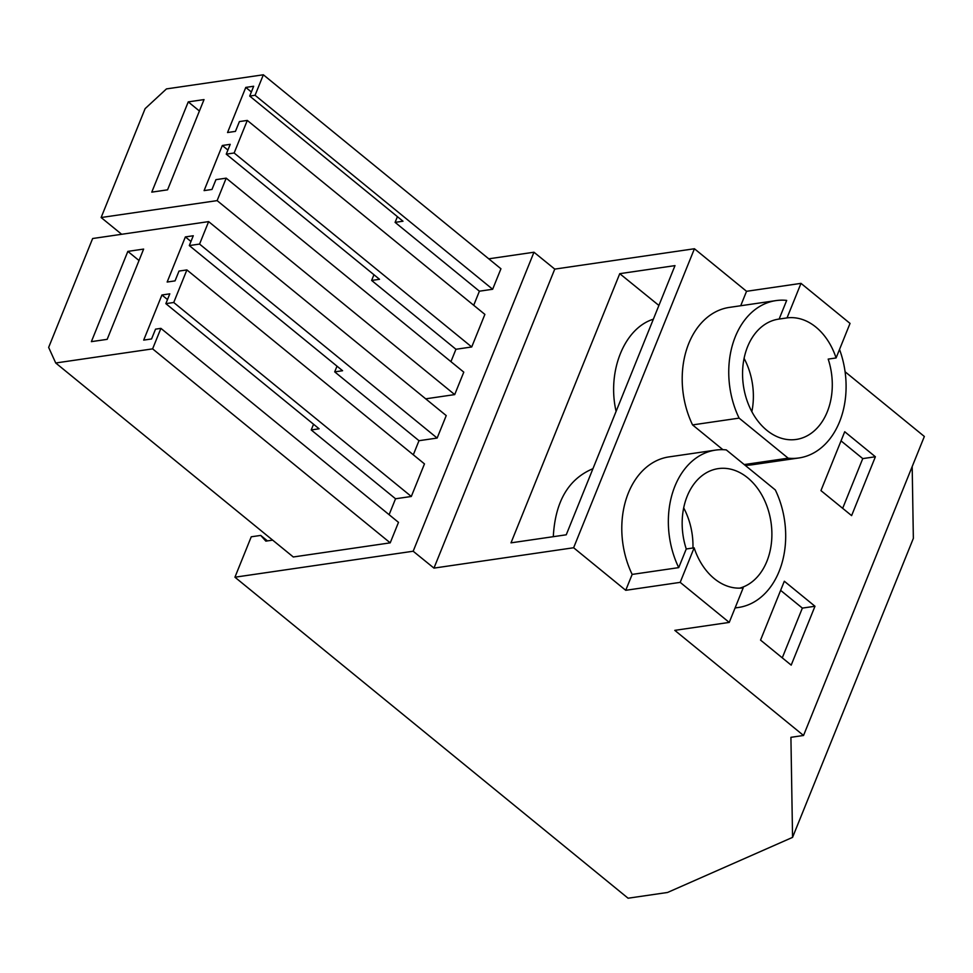 <?xml version="1.0" encoding="UTF-8"?>
<svg xmlns="http://www.w3.org/2000/svg" width="973" height="973" viewBox="0 0 973 973"><rect width="100%" height="100%" fill="white"/><g stroke="black" fill="none" stroke-linecap="round" stroke-linejoin="round"><path stroke-width="1.46" d="M735.138 607.821A79.506 58.149 81.7 0 0 738.495 607.468A79.506 58.149 81.7 0 0 775.323 489.954L726.284 449.903A79.506 58.149 81.7 0 0 715.556 450.11L668.998 456.896A79.506 58.149 81.7 0 0 632.158 574.411L625.736 590.307L573.62 547.75L433.958 568.11L413.172 551.229L533.97 252.226L554.756 269.107L694.43 248.747L746.546 291.304L740.708 305.753M625.736 590.307L680.188 582.365L729.239 622.416L674.788 630.358L803.54 735.479L790.915 737.315L792.557 837.376L667.539 892.472L628.084 898.213L234.931 577.208L413.172 551.229M433.958 568.11L554.756 269.107M488.762 258.818L533.97 252.226M272.671 540.137L265.836 541.134L260.728 535.418L251.253 536.792L234.931 577.208M450.937 361.652L455.936 349.271L371.637 280.443L373.936 274.727M454.707 394.6L463.78 372.136L226.198 178.156L217.125 200.62L454.707 394.6L425.688 398.833M473.705 305.291L479.397 291.195L492.654 289.261L500.937 268.767L263.355 74.787L166.456 88.908L145.123 108.635L101.131 217.526L217.125 200.62M455.936 349.271L471.723 346.972L484.882 314.401L247.3 120.421L234.14 152.992L226.247 154.148L379.531 279.287L371.637 280.443M389.103 514.693L395.537 498.772L411.311 496.473L173.729 302.494L186.889 269.922L179.008 271.078L175.043 280.881L167.149 282.036L185.381 236.913L190.963 241.474M173.729 302.494L165.848 303.649L169.801 293.834L161.919 294.989L143.688 340.112L151.569 338.957L155.534 329.154L160.91 328.363L398.492 522.355L390.209 542.849L293.299 556.982L55.716 362.99L48.65 347.41L92.642 238.519L208.636 221.613L199.562 244.077L437.145 438.057L446.23 415.593L208.636 221.613M413.306 454.792L418.998 440.696L437.145 438.057M186.889 269.922L424.471 463.902L411.311 496.473M792.557 837.376L913.355 538.373L912.188 466.578M803.54 735.479L924.35 436.476L845.087 371.759M744.99 465.179A79.506 58.149 81.7 0 0 752.336 464.753L798.894 457.967A79.506 58.149 81.7 0 0 839.529 349.429M746.546 291.304L800.998 283.362L787.035 317.903L779.142 319.059L786.683 300.402A79.506 58.149 81.7 0 0 775.955 300.608L729.397 307.395A79.506 58.149 81.7 0 0 692.569 424.909L722.903 449.684M573.62 547.75L694.43 248.747M875.384 456.763L851.606 515.617L820.944 490.599L844.722 431.732L875.384 456.763L862.759 458.599L841.037 440.866M760.545 640.1L791.195 665.131L814.985 606.264L784.323 581.234L760.545 640.1M729.239 622.416L743.19 587.874A60.8 44.466 81.7 0 1 694.138 547.823L686.257 548.979L678.716 567.624L632.158 574.411M680.188 582.365L694.138 547.823M619.752 273.668L674.994 265.617L566.237 534.797L510.995 542.849L619.752 273.668L658.891 305.449M260.728 535.418L267.441 540.891M395.537 498.772L311.226 429.944L319.12 428.789L165.848 303.649M313.537 424.24L311.226 429.944M161.919 294.989L167.502 299.55M160.91 328.363L152.615 348.869L55.716 362.99M390.209 542.849L152.615 348.869M418.998 440.696L334.7 371.868L342.581 370.725L189.309 245.573L199.562 244.077M336.999 366.164L334.7 371.868M715.556 450.11A79.506 58.149 81.7 0 0 678.716 567.624M814.985 606.264L802.36 608.101L780.638 590.368M802.36 608.101L782.268 657.833M739.699 588.142A60.8 44.466 81.7 0 0 771.881 532.888A60.8 44.466 81.7 0 0 718.256 468.621A60.8 44.466 81.7 0 0 682.17 524.69A60.8 44.466 81.7 0 0 686.257 548.979M592.934 468.706C568.414 478.959 555.194 501.618 553.296 536.682M653.345 319.205C624.313 328.193 606.884 371.333 616.091 411.384M189.309 245.573L193.274 235.758L185.381 236.913M91.377 341.645L107.164 339.346L143.627 249.088L127.84 251.387L91.377 341.645M127.84 251.387L139.005 260.509M787.035 317.903A60.8 44.466 81.7 0 1 836.087 357.955L850.037 323.413L800.998 283.362M836.087 357.955L828.193 359.098A60.8 44.466 81.7 0 1 832.28 383.386A60.8 44.466 81.7 0 1 796.194 439.455A60.8 44.466 81.7 0 1 742.569 375.189A60.8 44.466 81.7 0 1 778.655 319.12A60.8 44.466 81.7 0 1 779.142 319.059M744.248 464.571L788.166 458.174A79.506 58.149 81.7 0 0 798.894 457.967M692.569 424.909L739.115 418.122L788.166 458.174M775.955 300.608A79.506 58.149 81.7 0 0 739.115 418.122M862.759 458.599L842.667 508.332M471.723 346.972L234.14 152.992M226.198 178.156L215.945 179.652L211.98 189.455L204.087 190.611L222.318 145.488L227.901 150.037M121.661 234.286L101.131 217.526M263.355 74.787L255.072 95.281L249.708 96.072L402.992 221.212L395.099 222.367L479.397 291.195M492.654 289.261L255.072 95.281M249.708 96.072L253.673 86.256L245.78 87.412L227.548 132.535L235.442 131.379L239.407 121.576L247.3 120.421M397.41 216.663L395.099 222.367M245.78 87.412L251.362 91.973M226.247 154.148L230.212 144.332L222.318 145.488M188.251 101.885L151.776 192.143L167.563 189.832L204.026 99.587L188.251 101.885L199.416 111.007M692.946 548.006A60.8 44.466 81.7 0 0 683.691 507.906M751.849 411.676A60.8 44.466 81.7 0 0 744.09 358.405M735.077 607.967L738.495 607.468"/></g></svg>
